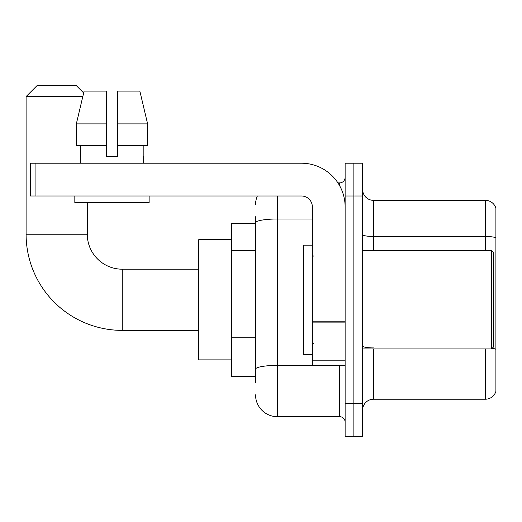 <?xml version="1.0" encoding="UTF-8"?>
<svg xmlns="http://www.w3.org/2000/svg" width="522" height="522" viewBox="0 0 522 522"><rect width="100%" height="100%" fill="white"/><g stroke="black" fill="none" stroke-linecap="round" stroke-linejoin="round"><path stroke-width="0.78" d="M255.539 223.305L231.5 223.305L231.5 376.264L255.539 376.264M255.539 382.822L255.539 216.754M345.127 403.578L345.127 436.353L353.87 436.353L353.87 403.578L353.87 436.353L362.607 436.353L362.607 403.578L353.87 403.578L353.87 195.991L353.87 403.578L345.127 403.578L345.127 195.991L353.87 195.991L353.87 163.216L353.87 195.991L362.607 195.991L362.607 403.578M362.607 195.991L362.607 163.216L345.127 163.216L345.127 195.991M277.391 195.991L277.391 416.686L339.665 416.686L339.665 365.341M337.923 182.883L339.665 182.883A5.461 5.461 0 0 0 345.127 177.421M255.539 243.839L255.539 222.79A21.852 3.798 180 0 1 277.391 218.999L312.352 218.999M345.127 422.154A5.461 5.461 0 0 0 339.665 416.686M255.539 204.735A21.852 21.852 0 0 1 257.359 195.991M277.391 416.686A21.852 21.852 0 0 1 255.539 394.841M362.607 410.135A10.923 10.923 0 0 1 373.537 399.206L485.414 399.206L485.414 348.95M495.9 208.232A10.923 10.923 0 0 0 485.414 200.363A10.923 10.923 0 0 1 495.9 208.232L495.9 391.343A10.923 10.923 0 0 1 485.414 399.206M495.9 237.843A10.923 1.899 180 0 0 485.414 236.479L485.414 200.363L373.537 200.363A10.923 10.923 0 0 1 362.607 189.44A10.923 10.923 0 0 0 373.537 200.363L373.537 250.619M117.437 156.659L106.514 156.659L117.437 156.659L106.514 156.659L117.437 156.659L117.437 91.109L139.85 91.109L147.615 123.884L147.615 145.736L117.437 145.736M82.802 96.57L26.1 96.57L37.023 85.647L76.356 85.647L83.664 92.949L84.101 91.109L76.336 123.884L84.101 91.109L106.514 91.109L106.514 156.659M198.725 330.38L122.246 330.38A96.146 96.146 0 0 1 26.1 234.234L26.1 96.57M122.246 330.38L122.246 269.195A34.961 34.961 0 0 1 87.285 234.234L87.285 202.549M231.5 239.696L198.725 239.696L198.725 359.873L231.5 359.873M345.127 365.341L312.352 365.341L312.352 321.16L345.127 321.16M345.127 206.921A43.704 43.704 0 0 0 301.422 163.216L35.933 163.216L35.933 195.991L301.422 195.991A10.923 10.923 0 0 1 312.352 206.921L312.352 321.16M35.933 195.991L30.472 195.991L30.472 163.216L35.933 163.216M80.29 156.659L80.766 156.659L80.29 156.659L80.29 163.216M143.661 156.659L143.185 156.659L143.661 156.659L143.661 163.216M143.185 145.736L143.185 156.659M80.766 156.659L80.766 145.736M74.829 195.991L74.829 202.549L149.122 202.549L149.122 195.991M106.514 145.736L76.336 145.736L76.336 123.884L106.514 123.884M147.615 145.736L147.615 123.884L117.437 123.884M147.615 123.884L139.85 91.109L147.615 123.884M491.528 250.619L493.714 252.805L493.714 346.765L491.528 348.95L491.528 250.619L362.607 250.619M312.352 245.157L303.608 245.157L303.608 354.412L312.352 354.412M255.539 250.39L231.5 250.39M255.539 337.799L231.5 337.799M341.564 365.341A5.461 0.946 0 0 1 339.665 365.4L277.391 365.4A21.852 3.798 180 0 0 255.539 369.191M339.665 185.76L339.665 182.883M373.537 348.95L373.537 399.206M485.414 250.619L485.414 236.479L373.537 236.479A10.923 1.899 0 0 1 362.607 234.58M495.9 349.283A10.923 1.899 180 0 0 492.161 348.324M373.537 347.92A10.923 1.899 -0 0 1 362.607 346.021M26.1 234.234L87.285 234.234M345.127 322.107L312.352 322.107M312.352 360.826L345.127 360.826M198.725 269.195L122.246 269.195M362.607 348.95L491.528 348.95M313.441 256.087L312.352 254.99M313.441 343.489L312.352 344.579"/></g></svg>
